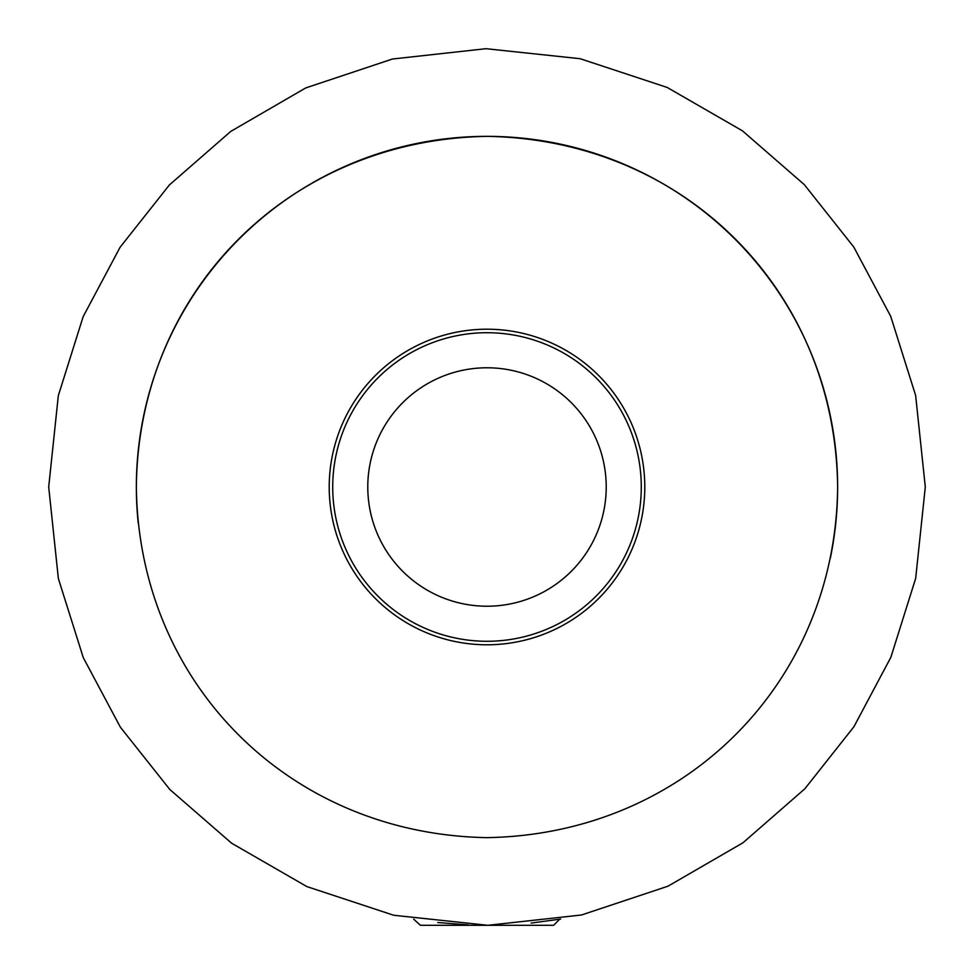 <?xml version="1.0" encoding="UTF-8"?>
<svg xmlns="http://www.w3.org/2000/svg" width="974" height="974" viewBox="0 0 974 974"><rect width="100%" height="100%" fill="white"/><g stroke="black" fill="none" stroke-linecap="round" stroke-linejoin="round"><path stroke-width="1.46" d="M559.697 919.225L553.622 925.3L420.378 925.3L413.67 919.127M437.776 922.524L468.214 924.898M48.7 487L58.318 395.663L83.155 316.66L120.106 247.226L169.379 184.963L230.765 131.405L305.726 87.94L392.4 59.024L485.965 48.7L580.139 58.708L667.141 87.429L742.419 130.808L804.317 184.646L853.735 246.97L890.699 316.294L915.633 395.444L925.3 487L915.67 578.398L890.857 657.316L853.906 726.762L804.853 788.782L742.931 842.814L667.981 886.194L581.527 914.988L487.877 925.3L393.752 915.268L306.847 886.571L231.629 843.216L169.805 789.476L120.35 727.152L83.277 657.633L58.355 578.507L48.7 487M329.212 487A157.788 157.788 0 0 0 487 644.788A157.788 157.788 0 0 0 644.788 487A157.788 157.788 0 0 0 487 329.212A157.788 157.788 0 0 0 329.212 487M830.335 558.175A350.64 350.64 0 0 0 487 136.36A350.64 350.64 0 0 0 136.36 487C138.43 682.117 288.085 834.097 486.842 837.64C685.416 834.414 835.85 681.995 837.64 487C835.449 292.48 686.573 140.049 487.694 136.36C288.864 139.233 138.077 291.993 136.36 487A350.64 350.64 0 0 0 138.223 523.111M531.147 923.072L560.634 919.066M641.282 487A154.282 154.282 0 0 1 487 641.282A154.282 154.282 0 0 1 332.718 487A154.282 154.282 0 0 1 487 332.718A154.282 154.282 0 0 1 641.282 487M367.782 487A119.218 119.218 0 0 0 487 606.218A119.218 119.218 0 0 0 606.218 487A119.218 119.218 0 0 0 487 367.782A119.218 119.218 0 0 0 367.782 487"/></g></svg>
